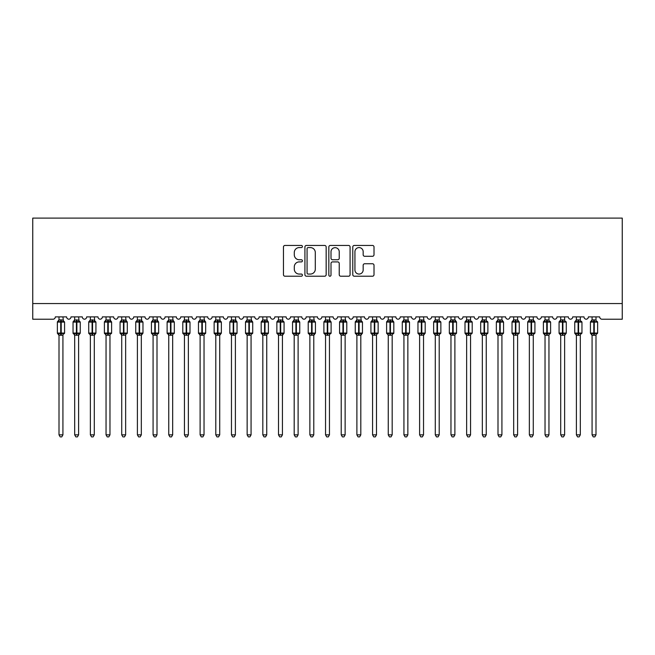 <?xml version="1.0" encoding="UTF-8"?>
<svg xmlns="http://www.w3.org/2000/svg" width="655" height="655" viewBox="0 0 655 655"><rect width="100%" height="100%" fill="white"/><g stroke="black" fill="none" stroke-linecap="round" stroke-linejoin="round"><path stroke-width="0.98" d="M302.413 246.517A1.081 1.081 0 0 0 301.341 245.437L284.99 245.437A1.539 1.539 0 0 0 283.451 246.976L283.451 274.682A1.539 1.539 0 0 0 284.99 276.222L301.341 276.222A1.081 1.081 0 0 0 302.413 275.141A1.081 1.081 0 0 0 301.341 274.06L299.22 274.06A4.921 4.921 0 0 1 294.3 269.139L294.3 266.831A4.921 4.921 0 0 1 299.22 261.902L301.341 261.902A1.081 1.081 0 0 0 302.413 260.829A1.081 1.081 0 0 0 301.341 259.748L299.22 259.748A4.921 4.921 0 0 1 294.3 254.828L294.3 252.519A4.921 4.921 0 0 1 299.22 247.59L301.341 247.59A1.081 1.081 0 0 0 302.413 246.517M372.474 256.285A1.539 1.539 0 0 0 374.013 254.746L374.013 246.976A1.539 1.539 0 0 0 372.474 245.437L354.314 245.437A1.539 1.539 0 0 0 352.775 246.976L352.775 274.682A1.539 1.539 0 0 0 354.314 276.222L372.474 276.222A1.539 1.539 0 0 0 374.013 274.682L374.013 265.291A1.539 1.539 0 0 0 372.474 263.752L364.704 263.752A1.539 1.539 0 0 0 363.165 265.291L363.165 269.95A4.118 4.118 0 0 1 359.046 274.06A4.118 4.118 0 0 1 354.928 269.95L354.928 251.708A4.118 4.118 0 0 1 359.046 247.59A4.118 4.118 0 0 1 363.165 251.708L363.165 254.746A1.539 1.539 0 0 0 364.704 256.285L372.474 256.285M622.25 303.552L622.25 218.107L32.75 218.107L32.75 319.231L52.973 319.231A2.35 2.35 0 0 0 55.323 316.881L66.614 316.881A2.35 2.35 0 0 0 68.808 319.222A2.35 2.35 0 0 0 71.002 316.881L82.293 316.881A2.35 2.35 0 0 0 84.487 319.222A2.35 2.35 0 0 0 86.681 316.881L97.972 316.881A2.35 2.35 0 0 0 100.166 319.222A2.35 2.35 0 0 0 102.36 316.881L113.651 316.881A2.35 2.35 0 0 0 115.845 319.222A2.35 2.35 0 0 0 118.039 316.881L129.33 316.881A2.35 2.35 0 0 0 131.524 319.222A2.35 2.35 0 0 0 133.718 316.881L145.009 316.881A2.35 2.35 0 0 0 147.203 319.222A2.35 2.35 0 0 0 149.397 316.881L160.688 316.881A2.35 2.35 0 0 0 162.882 319.222A2.35 2.35 0 0 0 165.076 316.881L176.359 316.881A2.35 2.35 0 0 0 178.561 319.222A2.35 2.35 0 0 0 180.755 316.881L192.038 316.881A2.35 2.35 0 0 0 194.232 319.222A2.35 2.35 0 0 0 196.426 316.881L207.717 316.881A2.35 2.35 0 0 0 209.911 319.222A2.35 2.35 0 0 0 212.105 316.881L223.396 316.881A2.35 2.35 0 0 0 225.59 319.222A2.35 2.35 0 0 0 227.784 316.881L239.075 316.881A2.35 2.35 0 0 0 241.269 319.222A2.35 2.35 0 0 0 243.464 316.881L254.754 316.881A2.35 2.35 0 0 0 256.948 319.222A2.35 2.35 0 0 0 259.143 316.881L270.433 316.881A2.35 2.35 0 0 0 272.627 319.222A2.35 2.35 0 0 0 274.822 316.881L286.112 316.881A2.35 2.35 0 0 0 288.306 319.222A2.35 2.35 0 0 0 290.501 316.881L301.791 316.881A2.35 2.35 0 0 0 303.985 319.222A2.35 2.35 0 0 0 306.18 316.881L317.462 316.881A2.35 2.35 0 0 0 319.665 319.222A2.35 2.35 0 0 0 321.859 316.881L333.141 316.881A2.35 2.35 0 0 0 335.335 319.222A2.35 2.35 0 0 0 337.538 316.881L348.82 316.881A2.35 2.35 0 0 0 351.014 319.222A2.35 2.35 0 0 0 353.209 316.881L364.499 316.881A2.35 2.35 0 0 0 366.694 319.222A2.35 2.35 0 0 0 368.888 316.881L380.178 316.881A2.35 2.35 0 0 0 382.373 319.222A2.35 2.35 0 0 0 384.567 316.881L395.857 316.881A2.35 2.35 0 0 0 398.052 319.222A2.35 2.35 0 0 0 400.246 316.881L411.536 316.881A2.35 2.35 0 0 0 413.731 319.222A2.35 2.35 0 0 0 415.925 316.881L427.216 316.881A2.35 2.35 0 0 0 429.41 319.222A2.35 2.35 0 0 0 431.604 316.881L442.895 316.881A2.35 2.35 0 0 0 445.089 319.222A2.35 2.35 0 0 0 447.283 316.881L458.574 316.881A2.35 2.35 0 0 0 460.768 319.222A2.35 2.35 0 0 0 462.962 316.881L474.245 316.881A2.35 2.35 0 0 0 476.439 319.222A2.35 2.35 0 0 0 478.641 316.881L489.924 316.881A2.35 2.35 0 0 0 492.118 319.222A2.35 2.35 0 0 0 494.312 316.881L505.603 316.881A2.35 2.35 0 0 0 507.797 319.222A2.35 2.35 0 0 0 509.991 316.881L521.282 316.881A2.35 2.35 0 0 0 523.476 319.222A2.35 2.35 0 0 0 525.67 316.881L536.961 316.881A2.35 2.35 0 0 0 539.155 319.222A2.35 2.35 0 0 0 541.349 316.881L552.64 316.881A2.35 2.35 0 0 0 554.834 319.222A2.35 2.35 0 0 0 557.028 316.881L568.319 316.881A2.35 2.35 0 0 0 570.513 319.222A2.35 2.35 0 0 0 572.707 316.881L583.998 316.881A2.35 2.35 0 0 0 586.192 319.222A2.35 2.35 0 0 0 588.386 316.881L599.677 316.881A2.35 2.35 0 0 0 602.027 319.231L622.25 319.231L622.25 303.552L32.75 303.552M326.157 246.976A1.539 1.539 0 0 0 324.618 245.437L306.458 245.437A1.539 1.539 0 0 0 304.919 246.976L304.919 274.682A1.539 1.539 0 0 0 306.458 276.222L324.618 276.222A1.539 1.539 0 0 0 326.157 274.682L326.157 246.976M330.382 245.437L348.542 245.437A1.539 1.539 0 0 1 350.081 246.976L350.081 274.682A1.539 1.539 0 0 1 348.542 276.222L340.772 276.222A1.539 1.539 0 0 1 339.233 274.682L339.233 263.441A1.539 1.539 0 0 0 337.693 261.902L332.543 261.902A1.539 1.539 0 0 0 331.004 263.441L331.004 275.141A1.081 1.081 0 0 1 329.923 276.222A1.081 1.081 0 0 1 328.843 275.141L328.843 246.976A1.539 1.539 0 0 1 330.382 245.437M308.145 247.59A1.081 1.081 0 0 0 307.072 248.671L307.072 272.988A1.081 1.081 0 0 0 308.145 274.06L310.38 274.06A4.921 4.921 0 0 0 315.301 269.139L315.301 252.519A4.921 4.921 0 0 0 310.38 247.59L308.145 247.59M339.233 251.79A4.118 4.118 0 0 0 335.114 247.672A4.118 4.118 0 0 0 331.004 251.79L331.004 258.209A1.539 1.539 0 0 0 332.543 259.748L337.693 259.748A1.539 1.539 0 0 0 339.233 258.209L339.233 251.79M62.929 319.984L62.929 319.984A1.728 1.646 180 0 0 63.838 321.433L63.502 321.941L61.21 321.384L58.442 321.941L57.877 321.351A0.786 0.786 0 0 0 57.362 322.088L57.362 333.067A0.786 0.786 0 0 0 57.877 333.804L58.442 333.223L60.735 333.772L63.502 333.223L63.838 333.723A1.728 1.646 -0 0 0 62.929 335.172L59.007 335.163A1.728 1.646 -0 0 0 58.107 333.723L58.107 333.723M58.107 321.433A1.728 1.646 180 0 0 59.007 319.984L60.735 319.837L60.735 333.067L64.575 333.067L64.575 322.088L57.362 322.088L57.362 333.067L60.735 333.067L60.735 335.319M62.929 335.172L62.929 434.854L59.007 434.854L59.007 335.163M62.929 316.881L63.502 321.941M59.007 316.881L59.007 320M60.735 319.837L62.929 320.066L63.175 321.056M58.442 321.941L59.007 320.066M58.442 333.223L59.007 335.09M63.502 333.223L62.929 335.09M62.929 434.854L61.75 436.893L60.186 436.893L59.007 434.854M64.059 333.804L64.575 333.067A0.786 0.786 0 0 1 64.534 333.321M78.608 319.984L78.608 319.984A1.728 1.646 180 0 0 79.517 321.433L79.181 321.941L76.881 321.384L74.121 321.941L73.556 321.351A0.786 0.786 0 0 0 73.041 322.088L73.041 333.067A0.786 0.786 0 0 0 73.556 333.804L73.041 333.067L80.254 333.067A0.786 0.786 0 0 1 80.213 333.321M78.608 335.172L74.686 335.163A1.728 1.646 -0 0 0 73.786 333.723L74.121 333.223L76.414 333.772L79.181 333.223L79.517 333.723A1.728 1.646 -0 0 0 78.608 335.172L78.608 434.854L77.429 436.893L75.865 436.893L74.686 434.854L74.686 335.163M94.287 319.984L94.287 319.984A1.728 1.646 180 0 0 95.196 321.433L94.852 321.941L92.56 321.384L89.8 321.941L89.236 321.351A0.786 0.786 0 0 0 88.72 322.088L88.72 333.067A0.786 0.786 0 0 0 89.236 333.804L88.72 333.067L95.933 333.067A0.786 0.786 0 0 1 95.892 333.321M94.287 335.172L90.365 335.163A1.728 1.646 -0 0 0 89.465 333.723L89.8 333.223L92.093 333.772L94.852 333.223L95.196 333.723A1.728 1.646 -0 0 0 94.287 335.172L94.287 434.854L93.108 436.893L91.544 436.893L90.365 434.854L90.365 335.163M109.966 319.984L109.966 319.984A1.728 1.646 180 0 0 110.867 321.433L110.531 321.941L108.239 321.384L105.48 321.941L104.915 321.351A0.786 0.786 0 0 0 104.399 322.088L104.399 333.067A0.786 0.786 0 0 0 104.915 333.804L104.399 333.067L111.612 333.067L111.612 322.088L109.966 319.738L111.096 321.351A0.786 0.786 0 0 1 111.325 321.482M111.096 333.804L111.612 333.067A0.786 0.786 0 0 1 111.571 333.321M109.966 335.172L106.044 335.163A1.728 1.646 -0 0 0 105.144 333.723L105.48 333.223L107.772 333.772L110.531 333.223L110.867 333.723A1.728 1.646 -0 0 0 109.966 335.172L109.966 434.854L108.787 436.893L107.224 436.893L106.044 434.854L106.044 335.163M125.645 319.984L125.645 319.984A1.728 1.646 180 0 0 126.546 321.433L126.21 321.941L123.918 321.384L121.159 321.941L120.594 321.351A0.786 0.786 0 0 0 120.078 322.088L120.078 333.067A0.786 0.786 0 0 0 120.594 333.804L120.078 333.067L127.291 333.067L127.291 322.088L125.645 319.738L126.775 321.351A0.786 0.786 0 0 1 127.005 321.482M126.775 333.804L127.291 333.067A0.786 0.786 0 0 1 127.25 333.321M125.645 335.172L121.724 335.163A1.728 1.646 -0 0 0 120.815 333.723L121.159 333.223L123.451 333.772L126.21 333.223L126.546 333.723A1.728 1.646 -0 0 0 125.645 335.172L125.645 434.854L124.466 436.893L122.903 436.893L121.724 434.854L121.724 335.163M74.686 335.417L73.786 333.723M79.738 333.804L78.608 335.417L80.254 333.067L80.254 322.088L73.041 322.088L74.686 319.738M74.686 434.854L78.608 434.854M78.608 316.881L79.181 321.941M73.786 321.433A1.728 1.646 180 0 0 74.686 319.984L78.608 320.066L78.854 321.056M74.686 316.881L74.686 320M74.121 321.941L74.686 320.066M74.121 333.223L74.686 335.09M79.181 333.223L78.608 335.09M90.365 335.417L89.465 333.723M95.417 333.804L94.287 335.417L95.933 333.067L95.933 322.088L88.72 322.088L90.365 319.738M90.365 434.854L94.287 434.854M94.287 316.881L94.852 321.941M89.465 321.433A1.728 1.646 180 0 0 90.365 319.984L94.287 320.066L94.533 321.056M90.365 316.881L90.365 320M89.8 321.941L90.365 320.066M89.8 333.223L90.365 335.09M94.852 333.223L94.287 335.09M106.044 335.417L105.144 333.723M106.044 434.854L109.966 434.854M109.966 316.881L110.531 321.941M105.144 321.433A1.728 1.646 180 0 0 106.044 319.984L109.966 320.066L110.212 321.056M106.044 316.881L106.044 320M105.48 321.941L106.044 320.066M105.48 333.223L106.044 335.09M110.531 333.223L109.966 335.09M121.724 335.417L120.815 333.723M121.724 434.854L125.645 434.854M125.645 316.881L126.21 321.941M120.815 321.433A1.728 1.646 180 0 0 121.724 319.984L125.645 320.066L125.891 321.056M121.724 316.881L121.724 320M121.159 321.941L121.724 320.066M121.159 333.223L121.724 335.09M126.21 333.223L125.645 335.09M141.324 319.984L141.324 319.984A1.728 1.646 180 0 0 142.225 321.433L141.889 321.941L139.597 321.384L136.829 321.941L136.273 321.351A0.786 0.786 0 0 0 135.757 322.088L135.757 333.067A0.786 0.786 0 0 0 136.273 333.804L135.757 333.067L142.97 333.067A0.786 0.786 0 0 1 142.921 333.321M141.324 335.172L137.403 335.163A1.728 1.646 -0 0 0 136.494 333.723L136.829 333.223L139.13 333.772L141.889 333.223L142.225 333.723A1.728 1.646 -0 0 0 141.324 335.172L141.324 434.854L140.145 436.893L138.582 436.893L137.403 434.854L137.403 335.163M137.403 335.417L136.494 333.723M142.454 333.804L141.324 335.417L142.97 333.067L142.97 322.088L135.757 322.088L137.403 319.738M137.403 434.854L141.324 434.854M141.324 316.881L141.889 321.941M136.494 321.433A1.728 1.646 180 0 0 137.403 319.984L141.324 320.066L141.57 321.056M137.403 316.881L137.403 320M136.829 321.941L137.403 320.066M136.829 333.223L137.403 335.09M141.889 333.223L141.324 335.09M157.004 319.984L157.004 319.984A1.728 1.646 180 0 0 157.904 321.433L157.568 321.941L155.276 321.384L152.509 321.941L151.952 321.351A0.786 0.786 0 0 0 151.436 322.088L151.436 333.067A0.786 0.786 0 0 0 151.952 333.804L151.436 333.067L158.649 333.067L158.649 322.088L157.004 319.738L158.133 321.351A0.786 0.786 0 0 1 158.354 321.482M158.133 333.804L158.649 333.067A0.786 0.786 0 0 1 158.6 333.321M157.004 335.172L153.082 335.163A1.728 1.646 -0 0 0 152.173 333.723L152.509 333.223L154.801 333.772L157.568 333.223L157.904 333.723A1.728 1.646 -0 0 0 157.004 335.172L157.004 434.854L155.825 436.893L154.261 436.893L153.082 434.854L153.082 335.163M153.082 335.417L152.173 333.723M153.082 434.854L157.004 434.854M157.004 316.881L157.568 321.941M152.173 321.433A1.728 1.646 180 0 0 153.082 319.984L157.004 320.066L157.249 321.056M153.082 316.881L153.082 320M152.509 321.941L153.082 320.066M152.509 333.223L153.082 335.09M157.568 333.223L157.004 335.09M172.674 319.984L172.674 319.984A1.728 1.646 180 0 0 173.583 321.433L173.248 321.941L170.955 321.384L168.188 321.941L167.623 321.351A0.786 0.786 0 0 0 167.115 322.088L167.115 333.067A0.786 0.786 0 0 0 167.623 333.804L167.115 333.067L174.32 333.067L174.32 322.088L172.674 319.738L173.812 321.351A0.786 0.786 0 0 1 174.034 321.482M173.812 333.804L174.32 333.067A0.786 0.786 0 0 1 174.279 333.321M172.674 335.172L168.761 335.163A1.728 1.646 -0 0 0 167.852 333.723L168.188 333.223L170.48 333.772L173.248 333.223L173.583 333.723A1.728 1.646 -0 0 0 172.674 335.172L172.674 434.854L171.504 436.893L169.932 436.893L168.761 434.854L168.761 335.163M168.761 335.417L167.852 333.723M168.761 434.854L172.674 434.854M172.674 316.881L173.248 321.941M167.852 321.433A1.728 1.646 180 0 0 168.761 319.984L172.683 320.066L172.928 321.056M168.761 316.881L168.761 320M168.188 321.941L168.761 320.066M168.188 333.223L168.761 335.09M173.248 333.223L172.683 335.09M188.353 319.984L188.353 319.984A1.728 1.646 180 0 0 189.262 321.433L188.927 321.941L186.634 321.384L183.867 321.941L183.302 321.351A0.786 0.786 0 0 0 182.794 322.088L182.794 333.067A0.786 0.786 0 0 0 183.302 333.804L182.794 333.067L189.999 333.067A0.786 0.786 0 0 1 189.958 333.321M188.353 335.172L184.44 335.163A1.728 1.646 -0 0 0 183.531 333.723L183.867 333.223L186.159 333.772L188.927 333.223L189.262 333.723A1.728 1.646 -0 0 0 188.353 335.172L188.353 434.854L187.183 436.893L185.611 436.893L184.44 434.854L184.44 335.163M184.44 335.417L183.531 333.723M189.492 333.804L188.353 335.417L189.999 333.067L189.999 322.088L182.794 322.088L184.44 319.738M184.44 434.854L188.353 434.854M188.353 316.881L188.927 321.941M183.531 321.433A1.728 1.646 180 0 0 184.44 319.984L188.353 320.066L188.607 321.056M184.44 316.881L184.44 320M183.867 321.941L184.432 320.066M183.867 333.223L184.432 335.09M188.927 333.223L188.353 335.09M204.032 319.984L204.032 319.984A1.728 1.646 180 0 0 204.941 321.433L204.606 321.941L202.313 321.384L199.546 321.941L198.981 321.351A0.786 0.786 0 0 0 198.465 322.088L198.465 333.067A0.786 0.786 0 0 0 198.981 333.804L198.465 333.067L205.678 333.067L205.678 322.088L204.032 319.738L205.162 321.351A0.786 0.786 0 0 1 205.392 321.482M205.162 333.804L205.678 333.067A0.786 0.786 0 0 1 205.637 333.321M204.032 335.172L200.111 335.163A1.728 1.646 -0 0 0 199.21 333.723L199.546 333.223L201.838 333.772L204.606 333.223L204.941 333.723A1.728 1.646 -0 0 0 204.032 335.172L204.032 434.854L202.853 436.893L201.29 436.893L200.111 434.854L200.111 335.163M200.111 335.417L199.21 333.723M200.111 434.854L204.032 434.854M204.032 316.881L204.606 321.941M199.21 321.433A1.728 1.646 180 0 0 200.111 319.984L204.032 320.066L204.278 321.056M200.111 316.881L200.111 320M199.546 321.941L200.111 320.066M199.546 333.223L200.111 335.09M204.606 333.223L204.032 335.09M219.712 319.984L219.712 319.984A1.728 1.646 180 0 0 220.62 321.433L220.285 321.941L217.984 321.384L215.225 321.941L214.66 321.351A0.786 0.786 0 0 0 214.144 322.088L214.144 333.067A0.786 0.786 0 0 0 214.66 333.804L214.144 333.067L221.357 333.067A0.786 0.786 0 0 1 221.316 333.321M219.712 335.172L215.79 335.163A1.728 1.646 -0 0 0 214.889 333.723L215.225 333.223L217.517 333.772L220.285 333.223L220.62 333.723A1.728 1.646 -0 0 0 219.712 335.172L219.712 434.854L218.533 436.893L216.969 436.893L215.79 434.854L215.79 335.163M215.79 335.417L214.889 333.723M220.841 333.804L219.712 335.417L221.357 333.067L221.357 322.088L214.144 322.088L215.79 319.738M215.79 434.854L219.712 434.854M219.712 316.881L220.285 321.941M214.889 321.433A1.728 1.646 180 0 0 215.79 319.984L219.712 320.066L219.957 321.056M215.79 316.881L215.79 320M215.225 321.941L215.79 320.066M215.225 333.223L215.79 335.09M220.285 333.223L219.712 335.09M235.391 319.984L235.391 319.984A1.728 1.646 180 0 0 236.299 321.433L235.956 321.941L233.663 321.384L230.904 321.941L230.339 321.351A0.786 0.786 0 0 0 229.823 322.088L229.823 333.067A0.786 0.786 0 0 0 230.339 333.804L229.823 333.067L237.036 333.067L237.036 322.088L235.391 319.738L236.52 321.351A0.786 0.786 0 0 1 236.75 321.482M236.52 333.804L237.036 333.067A0.786 0.786 0 0 1 236.995 333.321M235.391 335.172L231.469 335.163A1.728 1.646 -0 0 0 230.568 333.723L230.904 333.223L233.196 333.772L235.956 333.223L236.299 333.723A1.728 1.646 -0 0 0 235.391 335.172L235.391 434.854L234.212 436.893L232.648 436.893L231.469 434.854L231.469 335.163M231.469 335.417L230.568 333.723M231.469 434.854L235.391 434.854M235.391 316.881L235.956 321.941M230.568 321.433A1.728 1.646 180 0 0 231.469 319.984L235.391 320.066L235.636 321.056M231.469 316.881L231.469 320M230.904 321.941L231.469 320.066M230.904 333.223L231.469 335.09M235.956 333.223L235.391 335.09M251.07 319.984L251.07 319.984A1.728 1.646 180 0 0 251.978 321.433L251.635 321.941L249.342 321.384L246.583 321.941L246.018 321.351A0.786 0.786 0 0 0 245.502 322.088L245.502 333.067A0.786 0.786 0 0 0 246.018 333.804L245.502 333.067L252.715 333.067L252.715 322.088L251.07 319.738L252.2 321.351A0.786 0.786 0 0 1 252.429 321.482M252.2 333.804L252.715 333.067A0.786 0.786 0 0 1 252.674 333.321M251.07 335.172L247.148 335.163A1.728 1.646 -0 0 0 246.247 333.723L246.583 333.223L248.875 333.772L251.635 333.223L251.978 333.723A1.728 1.646 -0 0 0 251.07 335.172L251.07 434.854L249.891 436.893L248.327 436.893L247.148 434.854L247.148 335.163M247.148 335.417L246.247 333.723M247.148 434.854L251.07 434.854M251.07 316.881L251.635 321.941M246.247 321.433A1.728 1.646 180 0 0 247.148 319.984L251.07 320.066L251.315 321.056M247.148 316.881L247.148 320M246.583 321.941L247.148 320.066M246.583 333.223L247.148 335.09M251.635 333.223L251.07 335.09M266.749 319.984L266.749 319.984A1.728 1.646 180 0 0 267.649 321.433L267.314 321.941L265.021 321.384L262.262 321.941L261.697 321.351A0.786 0.786 0 0 0 261.181 322.088L261.181 333.067A0.786 0.786 0 0 0 261.697 333.804L261.181 333.067L268.394 333.067L268.394 322.088L266.749 319.738L267.879 321.351A0.786 0.786 0 0 1 268.108 321.482M267.879 333.804L268.394 333.067A0.786 0.786 0 0 1 268.353 333.321M266.749 335.172L262.827 335.163A1.728 1.646 -0 0 0 261.918 333.723L262.262 333.223L264.555 333.772L267.314 333.223L267.649 333.723A1.728 1.646 -0 0 0 266.749 335.172L266.749 434.854L265.57 436.893L264.006 436.893L262.827 434.854L262.827 335.163M262.827 335.417L261.918 333.723M262.827 434.854L266.749 434.854M266.749 316.881L267.314 321.941M261.918 321.433A1.728 1.646 180 0 0 262.827 319.984L266.749 320.066L266.994 321.056M262.827 316.881L262.827 320M262.262 321.941L262.827 320.066M262.262 333.223L262.827 335.09M267.314 333.223L266.749 335.09M282.428 319.984L282.428 319.984A1.728 1.646 180 0 0 283.328 321.433L282.993 321.941L280.7 321.384L277.933 321.941L277.376 321.351A0.786 0.786 0 0 0 276.86 322.088L276.86 333.067A0.786 0.786 0 0 0 277.376 333.804L276.86 333.067L284.073 333.067A0.786 0.786 0 0 1 284.024 333.321M282.428 335.172L278.506 335.163A1.728 1.646 -0 0 0 277.597 333.723L277.933 333.223L280.234 333.772L282.993 333.223L283.328 333.723A1.728 1.646 -0 0 0 282.428 335.172L282.428 434.854L281.249 436.893L279.685 436.893L278.506 434.854L278.506 335.163M278.506 335.417L277.597 333.723M283.558 333.804L282.428 335.417L284.073 333.067L284.073 322.088L276.86 322.088L278.506 319.738M278.506 434.854L282.428 434.854M282.428 316.881L282.993 321.941M277.597 321.433A1.728 1.646 180 0 0 278.506 319.984L282.428 320.066L282.673 321.056M278.506 316.881L278.506 320M277.933 321.941L278.506 320.066M277.933 333.223L278.506 335.09M282.993 333.223L282.428 335.09M298.107 319.984L298.107 319.984A1.728 1.646 180 0 0 299.007 321.433L298.672 321.941L296.379 321.384L293.612 321.941L293.055 321.351A0.786 0.786 0 0 0 292.539 322.088L292.539 333.067A0.786 0.786 0 0 0 293.055 333.804L292.539 333.067L299.753 333.067L299.753 322.088L298.107 319.738L299.237 321.351A0.786 0.786 0 0 1 299.458 321.482M299.237 333.804L299.753 333.067A0.786 0.786 0 0 1 299.703 333.321M298.107 335.172L294.185 335.163A1.728 1.646 -0 0 0 293.276 333.723L293.612 333.223L295.904 333.772L298.672 333.223L299.007 333.723A1.728 1.646 -0 0 0 298.107 335.172L298.107 434.854L296.928 436.893L295.364 436.893L294.185 434.854L294.185 335.163M294.185 335.417L293.276 333.723M294.185 434.854L298.107 434.854M298.107 316.881L298.672 321.941M293.276 321.433A1.728 1.646 180 0 0 294.185 319.984L298.107 320.066L298.352 321.056M294.185 316.881L294.185 320M293.612 321.941L294.185 320.066M293.612 333.223L294.185 335.09M298.672 333.223L298.107 335.09M313.778 319.984L313.778 319.984A1.728 1.646 180 0 0 314.687 321.433L314.351 321.941L312.058 321.384L309.291 321.941L308.734 321.351A0.786 0.786 0 0 0 308.218 322.088L308.218 333.067A0.786 0.786 0 0 0 308.734 333.804L308.218 333.067L315.432 333.067A0.786 0.786 0 0 1 315.382 333.321M313.778 335.172L309.864 335.163A1.728 1.646 -0 0 0 308.955 333.723L309.291 333.223L311.584 333.772L314.351 333.223L314.687 333.723A1.728 1.646 -0 0 0 313.778 335.172L313.778 434.854L312.607 436.893L311.035 436.893L309.864 434.854L309.864 335.163M309.864 335.417L308.955 333.723M314.916 333.804L313.778 335.417L315.432 333.067L315.432 322.088L308.218 322.088L309.864 319.738M309.864 434.854L313.778 434.854M313.778 316.881L314.351 321.941M308.955 321.433A1.728 1.646 180 0 0 309.864 319.984L313.786 320.066L314.032 321.056M309.864 316.881L309.864 320M309.291 321.941L309.864 320.066M309.291 333.223L309.864 335.09M314.351 333.223L313.786 335.09M329.457 319.984L329.457 319.984A1.728 1.646 180 0 0 330.366 321.433L330.03 321.941L327.737 321.384L324.97 321.941L324.405 321.351A0.786 0.786 0 0 0 323.898 322.088L323.898 333.067A0.786 0.786 0 0 0 324.405 333.804L323.898 333.067L331.102 333.067L331.102 322.088L329.457 319.738L330.595 321.351A0.786 0.786 0 0 1 330.816 321.482M330.595 333.804L331.102 333.067A0.786 0.786 0 0 1 331.062 333.321M329.457 335.172L325.543 335.163A1.728 1.646 -0 0 0 324.634 333.723L324.97 333.223L327.263 333.772L330.03 333.223L330.366 333.723A1.728 1.646 -0 0 0 329.457 335.172L329.457 434.854L328.286 436.893L326.714 436.893L325.543 434.854L325.543 335.163M325.543 335.417L324.634 333.723M325.543 434.854L329.457 434.854M329.457 316.881L330.03 321.941M324.634 321.433A1.728 1.646 180 0 0 325.543 319.984L329.465 320.066L329.711 321.056M325.543 316.881L325.543 320M324.97 321.941L325.535 320.066M324.97 333.223L325.535 335.09M330.03 333.223L329.465 335.09M345.136 319.984L345.136 319.984A1.728 1.646 180 0 0 346.045 321.433L345.709 321.941L343.416 321.384L340.649 321.941L340.084 321.351A0.786 0.786 0 0 0 339.568 322.088L339.568 333.067A0.786 0.786 0 0 0 340.084 333.804L339.568 333.067L346.782 333.067L346.782 322.088L345.136 319.738L346.266 321.351A0.786 0.786 0 0 1 346.495 321.482M346.266 333.804L346.782 333.067A0.786 0.786 0 0 1 346.741 333.321M345.136 335.172L341.222 335.163A1.728 1.646 -0 0 0 340.313 333.723L340.649 333.223L342.942 333.772L345.709 333.223L346.045 333.723A1.728 1.646 -0 0 0 345.136 335.172L345.136 434.854L343.965 436.893L342.393 436.893L341.222 434.854L341.222 335.163M341.222 335.417L340.313 333.723M341.222 434.854L345.136 434.854M345.136 316.881L345.709 321.941M340.313 321.433A1.728 1.646 180 0 0 341.222 319.984L345.136 320.066L345.39 321.056M341.222 316.881L341.222 320M340.649 321.941L341.214 320.066M340.649 333.223L341.214 335.09M345.709 333.223L345.136 335.09M360.815 319.984L360.815 319.984A1.728 1.646 180 0 0 361.724 321.433L361.388 321.941L359.096 321.384L356.328 321.941L355.763 321.351A0.786 0.786 0 0 0 355.247 322.088L355.247 333.067A0.786 0.786 0 0 0 355.763 333.804L355.247 333.067L362.461 333.067A0.786 0.786 0 0 1 362.42 333.321M360.815 335.172L356.893 335.163A1.728 1.646 -0 0 0 355.993 333.723L356.328 333.223L358.621 333.772L361.388 333.223L361.724 333.723A1.728 1.646 -0 0 0 360.815 335.172L360.815 434.854L359.636 436.893L358.072 436.893L356.893 434.854L356.893 335.163M356.893 335.417L355.993 333.723M361.945 333.804L360.815 335.417L362.461 333.067L362.461 322.088L355.247 322.088L356.893 319.738M356.893 434.854L360.815 434.854M360.815 316.881L361.388 321.941M355.993 321.433A1.728 1.646 180 0 0 356.893 319.984L360.815 320.066L361.061 321.056M356.893 316.881L356.893 320M356.328 321.941L356.893 320.066M356.328 333.223L356.893 335.09M361.388 333.223L360.815 335.09M376.494 319.984L376.494 319.984A1.728 1.646 180 0 0 377.403 321.433L377.067 321.941L374.766 321.384L372.007 321.941L371.442 321.351A0.786 0.786 0 0 0 370.927 322.088L370.927 333.067A0.786 0.786 0 0 0 371.442 333.804L370.927 333.067L378.14 333.067L378.14 322.088L376.494 319.738L377.624 321.351A0.786 0.786 0 0 1 377.853 321.482M377.624 333.804L378.14 333.067A0.786 0.786 0 0 1 378.099 333.321M376.494 335.172L372.572 335.163A1.728 1.646 -0 0 0 371.672 333.723L372.007 333.223L374.3 333.772L377.067 333.223L377.403 333.723A1.728 1.646 -0 0 0 376.494 335.172L376.494 434.854L375.315 436.893L373.751 436.893L372.572 434.854L372.572 335.163M372.572 335.417L371.672 333.723M372.572 434.854L376.494 434.854M376.494 316.881L377.067 321.941M371.672 321.433A1.728 1.646 180 0 0 372.572 319.984L376.494 320.066L376.74 321.056M372.572 316.881L372.572 320M372.007 321.941L372.572 320.066M372.007 333.223L372.572 335.09M377.067 333.223L376.494 335.09M392.173 319.984L392.173 319.984A1.728 1.646 180 0 0 393.082 321.433L392.738 321.941L390.445 321.384L387.686 321.941L387.121 321.351A0.786 0.786 0 0 0 386.606 322.088L386.606 333.067A0.786 0.786 0 0 0 387.121 333.804L386.606 333.067L393.819 333.067L393.819 322.088L392.173 319.738L393.303 321.351A0.786 0.786 0 0 1 393.532 321.482M393.303 333.804L393.819 333.067A0.786 0.786 0 0 1 393.778 333.321M392.173 335.172L388.251 335.163A1.728 1.646 -0 0 0 387.351 333.723L387.686 333.223L389.979 333.772L392.738 333.223L393.082 333.723A1.728 1.646 -0 0 0 392.173 335.172L392.173 434.854L390.994 436.893L389.43 436.893L388.251 434.854L388.251 335.163M388.251 335.417L387.351 333.723M388.251 434.854L392.173 434.854M392.173 316.881L392.738 321.941M387.351 321.433A1.728 1.646 180 0 0 388.251 319.984L392.173 320.066L392.419 321.056M388.251 316.881L388.251 320M387.686 321.941L388.251 320.066M387.686 333.223L388.251 335.09M392.738 333.223L392.173 335.09M407.852 319.984L407.852 319.984A1.728 1.646 180 0 0 408.753 321.433L408.417 321.941L406.125 321.384L403.365 321.941L402.8 321.351A0.786 0.786 0 0 0 402.285 322.088L402.285 333.067A0.786 0.786 0 0 0 402.8 333.804L402.285 333.067L409.498 333.067A0.786 0.786 0 0 1 409.457 333.321M407.852 335.172L403.93 335.163A1.728 1.646 -0 0 0 403.022 333.723L403.365 333.223L405.658 333.772L408.417 333.223L408.753 333.723A1.728 1.646 -0 0 0 407.852 335.172L407.852 434.854L406.673 436.893L405.109 436.893L403.93 434.854L403.93 335.163M403.93 335.417L403.022 333.723M408.982 333.804L407.852 335.417L409.498 333.067L409.498 322.088L402.285 322.088L403.93 319.738M403.93 434.854L407.852 434.854M407.852 316.881L408.417 321.941M403.022 321.433A1.728 1.646 180 0 0 403.93 319.984L407.852 320.066L408.098 321.056M403.93 316.881L403.93 320M403.365 321.941L403.93 320.066M403.365 333.223L403.93 335.09M408.417 333.223L407.852 335.09M423.531 319.984L423.531 319.984A1.728 1.646 180 0 0 424.432 321.433L424.096 321.941L421.804 321.384L419.044 321.941L418.479 321.351A0.786 0.786 0 0 0 417.964 322.088L417.964 333.067A0.786 0.786 0 0 0 418.479 333.804L417.964 333.067L425.177 333.067A0.786 0.786 0 0 1 425.136 333.321M423.531 335.172L419.609 335.163A1.728 1.646 -0 0 0 418.701 333.723L419.044 333.223L421.337 333.772L424.096 333.223L424.432 333.723A1.728 1.646 -0 0 0 423.531 335.172L423.531 434.854L422.352 436.893L420.788 436.893L419.609 434.854L419.609 335.163M419.609 335.417L418.701 333.723M424.661 333.804L423.531 335.417L425.177 333.067L425.177 322.088L417.964 322.088L419.609 319.738M419.609 434.854L423.531 434.854M423.531 316.881L424.096 321.941M418.701 321.433A1.728 1.646 180 0 0 419.609 319.984L423.531 320.066L423.777 321.056M419.609 316.881L419.609 320M419.044 321.941L419.609 320.066M419.044 333.223L419.609 335.09M424.096 333.223L423.531 335.09M434.38 333.723L434.715 333.223L437.016 333.772L439.775 333.223L440.111 333.723A1.728 1.646 -0 0 0 439.21 335.172L439.21 434.854L435.288 434.854L435.288 335.163A1.728 1.646 -0 0 0 434.38 333.723L433.643 333.067A0.786 0.786 0 0 0 434.159 333.804L433.643 333.067L433.643 322.088A0.786 0.786 0 0 1 434.159 321.351L433.643 322.088L437.016 322.088L437.016 321.384L434.715 321.941L434.159 321.351L435.288 319.738M439.21 319.984L439.21 319.984A1.728 1.646 180 0 0 440.111 321.433L439.775 321.941L437.016 321.384L437.016 319.837L439.21 320.066L439.21 316.881M433.643 322.088L433.643 333.067L440.856 333.067L440.856 322.088L437.016 322.088L437.016 335.319L435.288 335.163M439.21 335.163L437.016 335.319M434.38 321.433A1.728 1.646 180 0 0 435.288 319.984L437.016 319.837M435.288 316.881L435.288 320M434.715 321.941L435.288 320.066M439.456 321.056L439.775 321.941M434.715 333.223L435.288 335.09M439.775 333.223L439.21 335.09M439.21 434.854L438.031 436.893L436.467 436.893L435.288 434.854M450.059 333.723L450.394 333.223L452.687 333.772L455.454 333.223L455.79 333.723A1.728 1.646 -0 0 0 454.889 335.172L454.889 434.854L450.967 434.854L450.967 335.163A1.728 1.646 -0 0 0 450.059 333.723L449.322 333.067A0.786 0.786 0 0 0 449.838 333.804L449.322 333.067L456.535 333.067L456.535 322.088L454.889 319.738L456.019 321.351A0.786 0.786 0 0 1 456.24 321.482M456.019 333.804L456.535 333.067A0.786 0.786 0 0 1 456.486 333.321M449.322 322.088L449.322 333.067L449.322 322.088A0.786 0.786 0 0 1 449.838 321.351L449.322 322.088L452.687 322.088L452.687 321.384L450.394 321.941L449.838 321.351L450.967 319.738M454.889 319.984L454.889 319.984A1.728 1.646 180 0 0 455.79 321.433L455.454 321.941L452.687 321.384L452.687 319.837L454.889 320.066L454.889 316.881M454.889 335.163L450.967 335.163M450.059 321.433A1.728 1.646 180 0 0 450.967 319.984L452.687 319.837M450.967 316.881L450.967 320M450.394 321.941L450.967 320.066M455.135 321.056L455.454 321.941M450.394 333.223L450.967 335.09M455.454 333.223L454.889 335.09M454.889 434.854L453.71 436.893L452.147 436.893L450.967 434.854M465.738 333.723L466.073 333.223L468.366 333.772L471.133 333.223L471.469 333.723A1.728 1.646 -0 0 0 470.56 335.172L470.56 434.854L466.647 434.854L466.647 335.163A1.728 1.646 -0 0 0 465.738 333.723L465.001 333.067A0.786 0.786 0 0 0 465.508 333.804L465.001 333.067L465.001 322.088A0.786 0.786 0 0 1 465.508 321.351L465.001 322.088L468.366 322.088L468.366 321.384L466.073 321.941L465.508 321.351L466.647 319.738M470.56 319.984L470.56 319.984A1.728 1.646 180 0 0 471.469 321.433L471.133 321.941L468.366 321.384L468.366 319.837L470.568 320.066L470.56 316.881M465.001 322.088L465.001 333.067L472.206 333.067L472.206 322.088L468.366 322.088L468.366 335.319L466.647 335.163M470.56 335.163L468.366 335.319M465.738 321.433A1.728 1.646 180 0 0 466.647 319.984L468.366 319.837M466.647 316.881L466.647 320M466.073 321.941L466.647 320.066M470.814 321.056L471.133 321.941M466.073 333.223L466.647 335.09M471.133 333.223L470.568 335.09M470.56 434.854L469.389 436.893L467.817 436.893L466.647 434.854M481.417 333.723L481.752 333.223L484.045 333.772L486.812 333.223L487.148 333.723A1.728 1.646 -0 0 0 486.239 335.172L486.239 434.854L482.326 434.854L482.326 335.163A1.728 1.646 -0 0 0 481.417 333.723L480.68 333.067A0.786 0.786 0 0 0 481.188 333.804L480.68 333.067L480.68 322.088A0.786 0.786 0 0 1 481.188 321.351L480.68 322.088L484.045 322.088L484.045 321.384L481.752 321.941L481.188 321.351L482.326 319.738M486.239 319.984L486.239 319.984A1.728 1.646 180 0 0 487.148 321.433L486.812 321.941L484.045 321.384L484.045 319.837L486.239 320.066L486.239 316.881M480.68 322.088L480.68 333.067L487.885 333.067L487.885 322.088L484.045 322.088L484.045 335.319L482.326 335.163M486.239 335.163L484.045 335.319M481.417 321.433A1.728 1.646 180 0 0 482.326 319.984L484.045 319.837M482.326 316.881L482.326 320M481.752 321.941L482.317 320.066M486.493 321.056L486.812 321.941M481.752 333.223L482.317 335.09M486.812 333.223L486.239 335.09M486.239 434.854L485.068 436.893L483.496 436.893L482.326 434.854M497.096 333.723L497.432 333.223L499.724 333.772L502.491 333.223L502.827 333.723A1.728 1.646 -0 0 0 501.918 335.172L501.918 434.854L497.996 434.854L497.996 335.163A1.728 1.646 -0 0 0 497.096 333.723L496.351 333.067A0.786 0.786 0 0 0 496.867 333.804L496.351 333.067L503.564 333.067L503.564 322.088L501.918 319.738L503.048 321.351A0.786 0.786 0 0 1 503.277 321.482M496.351 322.088L496.351 333.067L496.351 322.088A0.786 0.786 0 0 1 496.867 321.351L496.351 322.088L499.724 322.088L499.724 321.384L497.432 321.941L496.867 321.351L497.996 319.738M501.918 319.984L501.918 319.984A1.728 1.646 180 0 0 502.827 321.433L502.491 321.941L499.724 321.384L499.724 319.837L501.918 320.066L501.918 316.881M501.918 335.163L497.996 335.163M497.096 321.433A1.728 1.646 180 0 0 497.996 319.984L499.724 319.837M497.996 316.881L497.996 320M497.432 321.941L497.996 320.066M502.164 321.056L502.491 321.941M497.432 333.223L497.996 335.09M502.491 333.223L501.918 335.09M501.918 434.854L500.739 436.893L499.175 436.893L497.996 434.854M512.775 333.723L513.111 333.223L515.403 333.772L518.17 333.223L518.506 333.723A1.728 1.646 -0 0 0 517.597 335.172L517.597 434.854L513.676 434.854L513.676 335.163A1.728 1.646 -0 0 0 512.775 333.723L512.03 333.067A0.786 0.786 0 0 0 512.546 333.804L512.03 333.067L519.243 333.067L519.243 322.088L517.597 319.738L518.727 321.351A0.786 0.786 0 0 1 518.957 321.482M518.727 333.804L519.243 333.067A0.786 0.786 0 0 1 519.202 333.321M512.03 322.088L512.03 333.067L512.03 322.088A0.786 0.786 0 0 1 512.546 321.351L512.03 322.088L515.403 322.088L515.403 321.384L513.111 321.941L512.546 321.351L513.676 319.738M517.597 319.984L517.597 319.984A1.728 1.646 180 0 0 518.506 321.433L518.17 321.941L515.403 321.384L515.403 319.837L517.597 320.066L517.597 316.881M517.597 335.163L513.676 335.163M512.775 321.433A1.728 1.646 180 0 0 513.676 319.984L515.403 319.837M513.676 316.881L513.676 320M513.111 321.941L513.676 320.066M517.843 321.056L518.17 321.941M513.111 333.223L513.676 335.09M518.17 333.223L517.597 335.09M517.597 434.854L516.418 436.893L514.855 436.893L513.676 434.854M528.454 333.723L528.79 333.223L531.082 333.772L533.841 333.223L534.185 333.723A1.728 1.646 -0 0 0 533.276 335.172L533.276 434.854L529.355 434.854L529.355 335.163A1.728 1.646 -0 0 0 528.454 333.723L527.709 333.067A0.786 0.786 0 0 0 528.225 333.804L527.709 333.067L534.922 333.067L534.922 322.088L533.276 319.738L534.406 321.351A0.786 0.786 0 0 1 534.636 321.482M527.709 322.088L527.709 333.067L527.709 322.088A0.786 0.786 0 0 1 528.225 321.351L527.709 322.088L531.082 322.088L531.082 321.384L528.79 321.941L528.225 321.351L529.355 319.738M533.276 319.984L533.276 319.984A1.728 1.646 180 0 0 534.185 321.433L533.841 321.941L531.082 321.384L531.082 319.837L533.276 320.066L533.276 316.881M533.276 335.163L529.355 335.163M528.454 321.433A1.728 1.646 180 0 0 529.355 319.984L531.082 319.837M529.355 316.881L529.355 320M528.79 321.941L529.355 320.066M533.522 321.056L533.841 321.941M528.79 333.223L529.355 335.09M533.841 333.223L533.276 335.09M533.276 434.854L532.097 436.893L530.534 436.893L529.355 434.854M544.133 333.723L544.469 333.223L546.761 333.772L549.52 333.223L549.856 333.723A1.728 1.646 -0 0 0 548.956 335.172L548.956 434.854L545.034 434.854L545.034 335.163A1.728 1.646 -0 0 0 544.133 333.723L543.388 333.067A0.786 0.786 0 0 0 543.904 333.804L543.388 333.067L543.388 322.088A0.786 0.786 0 0 1 543.904 321.351L543.388 322.088L546.761 322.088L546.761 321.384L544.469 321.941L543.904 321.351L545.034 319.738M548.956 319.984L548.956 319.984A1.728 1.646 180 0 0 549.856 321.433L549.52 321.941L546.761 321.384L546.761 319.837L548.956 320.066L548.956 316.881M543.388 322.088L543.388 333.067L550.601 333.067L550.601 322.088L546.761 322.088L546.761 335.319L545.034 335.163M548.956 335.163L546.761 335.319M544.133 321.433A1.728 1.646 180 0 0 545.034 319.984L546.761 319.837M545.034 316.881L545.034 320M544.469 321.941L545.034 320.066M549.201 321.056L549.52 321.941M544.469 333.223L545.034 335.09M549.52 333.223L548.956 335.09M548.956 434.854L547.776 436.893L546.213 436.893L545.034 434.854M559.804 333.723L560.148 333.223L562.44 333.772L565.2 333.223L565.535 333.723A1.728 1.646 -0 0 0 564.635 335.172L564.635 434.854L560.713 434.854L560.713 335.163A1.728 1.646 -0 0 0 559.804 333.723L559.067 333.067A0.786 0.786 0 0 0 559.583 333.804L559.067 333.067L566.28 333.067A0.786 0.786 0 0 1 566.239 333.321M559.067 322.088L559.067 333.067L559.067 322.088A0.786 0.786 0 0 1 559.583 321.351L559.067 322.088L562.44 322.088L562.44 321.384L560.148 321.941L559.583 321.351L560.713 319.738M564.635 319.984L564.635 319.984A1.728 1.646 180 0 0 565.535 321.433L565.2 321.941L562.44 321.384L562.44 319.837L564.635 320.066L564.635 316.881M565.764 333.804L564.635 335.417L566.28 333.067L566.28 322.088L562.44 322.088L562.44 335.319L560.713 335.163M564.635 335.163L562.44 335.319M559.804 321.433A1.728 1.646 180 0 0 560.713 319.984L562.44 319.837M560.713 316.881L560.713 320M560.148 321.941L560.713 320.066M564.88 321.056L565.2 321.941M560.148 333.223L560.713 335.09M565.2 333.223L564.635 335.09M564.635 434.854L563.456 436.893L561.892 436.893L560.713 434.854M575.483 333.723L575.819 333.223L578.119 333.772L580.879 333.223L581.214 333.723A1.728 1.646 -0 0 0 580.314 335.172L580.314 434.854L576.392 434.854L576.392 335.163A1.728 1.646 -0 0 0 575.483 333.723L574.746 333.067A0.786 0.786 0 0 0 575.262 333.804L574.746 333.067L574.746 322.088A0.786 0.786 0 0 1 575.262 321.351L574.746 322.088L578.119 322.088L578.119 321.384L575.819 321.941L575.262 321.351L576.392 319.738M580.314 319.984L580.314 319.984A1.728 1.646 180 0 0 581.214 321.433L580.879 321.941L578.119 321.384L578.119 319.837L580.314 320.066L580.314 316.881M574.746 322.088L574.746 333.067L581.959 333.067L581.959 322.088L578.119 322.088L578.119 335.319L576.392 335.163M580.314 335.163L578.119 335.319M575.483 321.433A1.728 1.646 180 0 0 576.392 319.984L578.119 319.837M576.392 316.881L576.392 320M575.819 321.941L576.392 320.066M580.559 321.056L580.879 321.941M575.819 333.223L576.392 335.09M580.879 333.223L580.314 335.09M580.314 434.854L579.135 436.893L577.571 436.893L576.392 434.854M591.162 333.723L591.498 333.223L593.79 333.772L596.558 333.223L596.893 333.723A1.728 1.646 -0 0 0 595.993 335.172L595.993 434.854L592.071 434.854L592.071 335.163A1.728 1.646 -0 0 0 591.162 333.723L590.425 333.067A0.786 0.786 0 0 0 590.941 333.804L590.425 333.067L590.425 322.088A0.786 0.786 0 0 1 590.941 321.351L590.425 322.088L593.79 322.088L593.79 321.384L591.498 321.941L590.941 321.351L592.071 319.738M595.993 319.984L595.993 319.984A1.728 1.646 180 0 0 596.893 321.433L596.558 321.941L593.79 321.384L593.79 319.837L595.993 320.066L595.993 316.881M590.425 322.088L590.425 333.067L597.638 333.067L597.638 322.088L593.79 322.088L593.79 335.319L592.071 335.163M595.993 335.163L593.79 335.319M591.162 321.433A1.728 1.646 180 0 0 592.071 319.984L593.79 319.837M592.071 316.881L592.071 320M591.498 321.941L592.071 320.066M596.238 321.056L596.558 321.941M591.498 333.223L592.071 335.09M596.558 333.223L595.993 335.09M595.993 434.854L594.814 436.893L593.25 436.893L592.071 434.854M61.21 335.319L61.21 319.837M76.414 319.837L76.414 335.319M76.881 335.319L76.881 319.837M92.093 319.837L92.093 335.319M92.56 335.319L92.56 319.837M107.772 319.837L107.772 322.088L104.399 322.088L106.044 319.738M111.612 322.088L107.772 322.088L107.772 335.319M108.239 335.319L108.239 319.837M123.451 319.837L123.451 322.088L120.078 322.088L121.724 319.738M127.291 322.088L123.451 322.088L123.451 335.319M123.918 335.319L123.918 319.837M139.13 319.837L139.13 335.319M139.597 335.319L139.597 319.837M154.801 319.837L154.801 322.088L151.436 322.088L153.082 319.738M158.649 322.088L154.801 322.088L154.801 335.319M155.276 335.319L155.276 319.837M170.48 319.837L170.48 322.088L167.115 322.088L168.761 319.738M174.32 322.088L170.48 322.088L170.48 335.319M170.955 335.319L170.955 319.837M186.159 319.837L186.159 335.319M186.634 335.319L186.634 319.837M201.838 319.837L201.838 322.088L198.465 322.088L200.111 319.738M205.678 322.088L201.838 322.088L201.838 335.319M202.313 335.319L202.313 319.837M217.517 319.837L217.517 335.319M217.984 335.319L217.984 319.837M233.196 319.837L233.196 322.088L229.823 322.088L231.469 319.738M237.036 322.088L233.196 322.088L233.196 335.319M233.663 335.319L233.663 319.837M248.875 319.837L248.875 322.088L245.502 322.088L247.148 319.738M252.715 322.088L248.875 322.088L248.875 335.319M249.342 335.319L249.342 319.837M264.555 319.837L264.555 322.088L261.181 322.088L262.827 319.738M268.394 322.088L264.555 322.088L264.555 335.319M265.021 335.319L265.021 319.837M280.234 319.837L280.234 335.319M280.7 335.319L280.7 319.837M295.904 319.837L295.904 322.088L292.539 322.088L294.185 319.738M299.753 322.088L295.904 322.088L295.904 335.319M296.379 335.319L296.379 319.837M311.584 319.837L311.584 335.319M312.058 335.319L312.058 319.837M327.263 319.837L327.263 322.088L323.898 322.088L325.543 319.738M331.102 322.088L327.263 322.088L327.263 335.319M327.737 335.319L327.737 319.837M342.942 319.837L342.942 322.088L339.568 322.088L341.222 319.738M346.782 322.088L342.942 322.088L342.942 335.319M343.416 335.319L343.416 319.837M358.621 319.837L358.621 335.319M359.096 335.319L359.096 319.837M374.3 319.837L374.3 322.088L370.927 322.088L372.572 319.738M378.14 322.088L374.3 322.088L374.3 335.319M374.766 335.319L374.766 319.837M389.979 319.837L389.979 322.088L386.606 322.088L388.251 319.738M393.819 322.088L389.979 322.088L389.979 335.319M390.445 335.319L390.445 319.837M405.658 319.837L405.658 335.319M406.125 335.319L406.125 319.837M421.337 319.837L421.337 335.319M421.804 335.319L421.804 319.837M437.483 335.319L437.483 319.837M456.535 322.088L452.687 322.088L452.687 335.319M453.162 335.319L453.162 319.837M468.841 335.319L468.841 319.837M484.52 335.319L484.52 319.837M503.564 322.088L499.724 322.088L499.724 335.319M500.199 335.319L500.199 319.837M519.243 322.088L515.403 322.088L515.403 335.319M515.87 335.319L515.87 319.837M534.922 322.088L531.082 322.088L531.082 335.319M531.549 335.319L531.549 319.837M547.228 335.319L547.228 319.837M562.907 335.319L562.907 319.837M578.586 335.319L578.586 319.837M594.265 335.319L594.265 319.837M64.059 321.351L64.575 322.088M57.362 322.088L59.007 319.738M57.362 333.067L59.007 335.417M79.738 321.351L80.254 322.088M95.417 321.351L95.933 322.088M73.041 333.067L73.041 322.088M88.72 333.067L88.72 322.088M104.399 333.067L104.399 322.088M120.078 333.067L120.078 322.088M142.454 321.351L142.97 322.088M135.757 333.067L135.757 322.088M151.436 333.067L151.436 322.088M167.115 333.067L167.115 322.088M189.492 321.351L189.999 322.088M182.794 333.067L182.794 322.088M198.465 333.067L198.465 322.088M220.841 321.351L221.357 322.088M214.144 333.067L214.144 322.088M229.823 333.067L229.823 322.088M245.502 333.067L245.502 322.088M261.181 333.067L261.181 322.088M283.558 321.351L284.073 322.088M276.86 333.067L276.86 322.088M292.539 333.067L292.539 322.088M314.916 321.351L315.432 322.088M308.218 333.067L308.218 322.088M323.898 333.067L323.898 322.088M339.568 333.067L339.568 322.088M361.945 321.351L362.461 322.088M355.247 333.067L355.247 322.088M370.927 333.067L370.927 322.088M386.606 333.067L386.606 322.088M408.982 321.351L409.498 322.088M402.285 333.067L402.285 322.088M424.661 321.351L425.177 322.088M417.964 333.067L417.964 322.088M440.34 321.351L440.856 322.088M440.34 333.804L440.856 333.067M434.159 333.804L435.288 335.417M449.838 333.804L450.967 335.417M471.698 321.351L472.206 322.088M471.698 333.804L472.206 333.067M465.508 333.804L466.647 335.417M487.377 321.351L487.885 322.088M487.377 333.804L487.885 333.067M481.188 333.804L482.326 335.417M503.048 333.804L503.564 333.067M496.867 333.804L497.996 335.417M512.546 333.804L513.676 335.417M534.406 333.804L534.922 333.067M528.225 333.804L529.355 335.417M550.085 321.351L550.601 322.088M550.085 333.804L550.601 333.067M543.904 333.804L545.034 335.417M565.764 321.351L566.28 322.088M559.583 333.804L560.713 335.417M581.443 321.351L581.959 322.088M581.443 333.804L581.959 333.067M575.262 333.804L576.392 335.417M597.123 321.351L597.638 322.088M597.123 333.804L597.638 333.067M590.941 333.804L592.071 335.417"/></g></svg>
